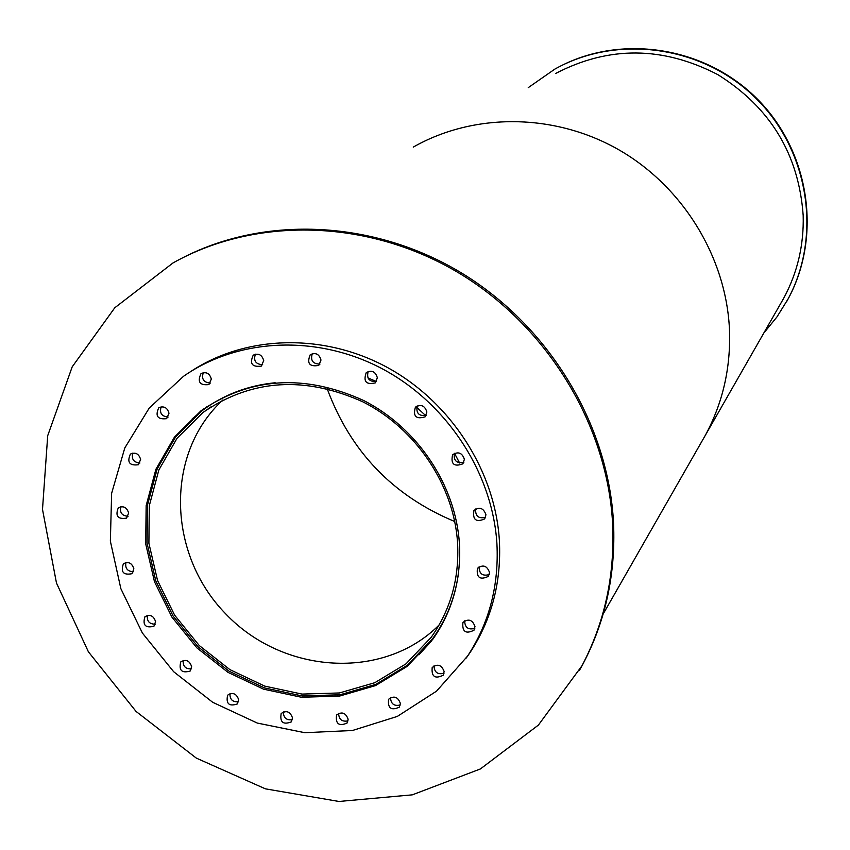 <?xml version="1.0" encoding="UTF-8"?>
<svg xmlns="http://www.w3.org/2000/svg" width="850" height="850" viewBox="0 0 850 850"><rect width="100%" height="100%" fill="white"/><g stroke="black" fill="none" stroke-linecap="round" stroke-linejoin="round"><path stroke-width="1.27" d="M457.566 542.714C459.436 578.255 450.638 609.79 431.194 637.298L406.045 663.818L374.797 682.709L339.416 692.963L302.005 694.089L264.775 686.131L229.861 669.598L199.24 645.511L174.664 615.23L157.548 580.497L148.899 543.267L149.303 505.697L158.844 469.976L177.055 438.249L202.98 412.494C251.43 379.164 304.81 375.647 363.131 401.965C416.224 428.921 453.868 485.244 457.566 542.714M222.923 399.946C164.719 453.316 167.174 553.924 225.558 613.711C283.039 674.379 383.424 680.808 439.11 624.984M458.447 573.601C455.047 597.635 446.558 619.183 432.969 638.233L407.522 665.157L375.891 684.346L340.053 694.779L302.154 695.948L264.424 687.894L229.043 671.171L198.018 646.754L173.124 616.08L155.784 580.879L147.05 543.161L147.496 505.091L157.197 468.902L175.695 436.783L202.013 410.731C223.295 394.846 247.679 385.517 275.166 382.755M459.404 543.458C461.295 579.445 452.423 611.384 432.799 639.285L407.256 666.326L375.498 685.599L339.511 696.086L301.453 697.266L263.574 689.18L228.044 672.382L196.892 647.87L171.881 617.058L154.477 581.719L145.701 543.841L146.157 505.612L155.901 469.274L174.494 437.027L200.929 410.869C250.176 377.145 304.406 373.671 363.587 400.467C417.478 427.89 455.664 485.106 459.404 543.458M206.996 406.555L192.206 418.848M418.965 654.819L431.853 640.581M263.712 360.591L261.332 366.095C252.099 367.306 249.39 363.672 253.226 355.172C258.496 352.92 261.991 354.726 263.712 360.591M255.393 354.174C253.3 360.772 255.722 364.278 262.661 364.703M211.331 379.058L208.93 384.561C199.771 385.603 197.136 381.947 201.014 373.596C206.199 371.471 209.642 373.288 211.331 379.058M203.309 372.629C201.291 379.004 203.639 382.489 210.343 383.084M168.991 413.228L166.653 418.657C157.611 419.677 154.976 416.064 158.759 407.809C163.88 405.694 167.291 407.501 168.991 413.228M161.139 406.821C159.333 413.004 161.649 416.426 168.119 417.063M140.622 459.436L138.412 464.737C129.498 465.874 126.82 462.326 130.379 454.102C135.458 451.934 138.879 453.719 140.622 459.436M132.834 453.082C131.282 459.106 133.641 462.421 139.899 463.006M128.637 513.017L126.597 518.128C117.821 519.499 115.058 516.056 118.309 507.811C123.388 505.527 126.831 507.259 128.637 513.017M120.806 506.706C119.574 512.624 121.986 515.812 128.063 516.269M133.864 568.809L132.005 573.697C123.367 575.365 120.498 572.05 123.409 563.741C128.488 561.287 131.973 562.976 133.864 568.809M125.906 562.551C124.982 568.395 127.489 571.444 133.439 571.721M155.571 621.605L153.914 626.269C145.403 628.278 142.407 625.09 144.946 616.707C150.046 614.051 153.584 615.676 155.571 621.605M147.411 615.411C146.784 621.222 149.398 624.144 155.263 624.187M191.633 666.612L190.145 671.043C181.751 673.423 178.638 670.374 180.784 661.884C185.927 658.984 189.539 660.567 191.633 666.612M183.196 660.482C182.835 666.294 185.576 669.099 191.409 668.876M238.701 699.72L237.373 703.938C229.086 706.701 225.834 703.789 227.609 695.183C232.804 692.028 236.491 693.547 238.701 699.72M229.936 693.674C229.819 699.55 232.688 702.227 238.531 701.728M292.496 717.867L291.316 721.884C283.114 725.029 279.735 722.234 281.169 713.501C286.418 710.09 290.19 711.546 292.496 717.867M283.369 711.907C283.464 717.889 286.471 720.481 292.379 719.674M348.128 719.217L347.044 723.074C338.906 726.548 335.41 723.86 336.558 715.009C341.859 711.344 345.716 712.746 348.128 719.217M338.629 713.352C338.884 719.482 342.019 722.001 348.022 720.885M400.371 703.386L399.362 707.115C391.234 710.887 387.642 708.284 388.578 699.295C393.954 695.417 397.874 696.777 400.371 703.386M390.522 697.616C390.873 703.938 394.124 706.403 400.265 705.001M444.146 671.543L443.169 675.24C435.009 679.214 431.343 676.643 432.183 667.526C437.623 663.489 441.607 664.827 444.146 671.543M433.999 665.858C434.371 672.403 437.707 674.857 444.019 673.221M474.98 626.482L473.981 630.232C465.726 634.291 462.039 631.699 462.91 622.476C468.414 618.375 472.441 619.703 474.98 626.482M464.642 620.851C464.908 627.629 468.297 630.126 474.821 628.341M489.515 572.443L488.431 576.332C480.016 580.316 476.34 577.649 477.424 568.342C482.991 564.283 487.018 565.654 489.515 572.443M479.103 566.78C479.134 573.793 482.524 576.396 489.281 574.579M485.945 514.749L484.712 518.893C476.064 522.612 472.483 519.807 473.949 510.467C479.559 506.6 483.565 508.024 485.945 514.749M475.628 509.001C475.277 516.184 478.603 518.946 485.584 517.289M464.376 459.329L462.91 463.813C454.027 467.086 450.585 464.079 452.593 454.782C458.214 451.223 462.145 452.742 464.376 459.329M454.314 453.422C453.486 460.679 456.663 463.654 463.845 462.326M426.881 411.995L425.149 416.829C416.043 419.528 412.803 416.309 415.416 407.15C421.005 403.973 424.819 405.588 426.881 411.995M417.223 405.907C415.894 413.111 418.869 416.298 426.158 415.438M377.347 377.719L375.339 382.872C366.106 384.976 363.078 381.554 366.254 372.608C371.748 369.814 375.445 371.514 377.347 377.719M368.178 371.471C366.414 378.526 369.176 381.873 376.444 381.533L367.912 377.889M320.992 360.039L318.761 365.415C309.485 366.998 306.638 363.439 310.239 354.726C315.626 352.251 319.207 354.025 320.992 360.039M312.29 353.674C310.271 360.506 312.832 363.97 319.972 364.076M496.921 543.734C499.024 585.512 489.239 622.954 467.574 656.072L436.539 691.156L397.311 716.423L352.453 730.501L304.81 732.7L257.284 723.063L212.681 702.291L173.623 671.681L142.407 633.059L120.859 588.678L110.362 541.142L111.637 493.276L124.791 447.971L149.207 408.106L183.547 376.284C238.308 338.002 316.944 334.284 382.022 368.656C447.036 403.091 492.607 472.908 496.921 543.734M190.942 371.397C245.916 335.038 323.393 332.786 387.132 367.338C450.787 401.997 495.146 470.794 499.386 540.547C501.468 582.154 491.714 619.448 470.135 652.439L466.278 657.985M560.745 65.981C623.592 33.671 707.019 47.441 758.327 100.045C809.816 152.479 821.854 236.226 788.386 298.446L786.526 301.835M528.243 87.646L554.774 69.158C617.259 33.958 702.631 45.592 755.735 98.111C809.051 150.418 822.131 235.769 788.077 298.977L777.017 316.848L763.799 333.072M416.67 407.299L425.701 415.629M454.527 453.316L459.606 462.984M612.659 524.439C614.858 575.652 604.616 622.774 581.931 665.826L538.401 725.082L480.388 768.952L412.303 794.846L338.991 801.465L265.413 788.843L196.308 758.104L136.032 711.418L88.4 651.801L56.472 583.026L42.5 509.394L47.706 435.689L72.197 366.849L114.782 307.774L172.964 262.969C255.446 216.665 366.637 218.864 456.663 271.692C546.561 324.689 607.612 424.426 612.659 524.439M183.281 257.486C266.092 215.093 374.999 220.235 462.464 273.551C549.78 327.059 608.568 424.979 613.541 523.048C615.729 574.164 605.497 621.212 582.856 664.179L579.551 670.193M454.761 521.539C392.923 495.784 350.381 451.478 327.133 388.609C350.381 451.478 392.923 495.784 454.761 521.539M555.719 73.44C608.855 45.794 662.883 46.187 717.782 74.609C770.398 107.472 798.862 154.456 803.186 215.571C803.951 245.087 797.481 272.606 783.785 298.106L705.511 434.998C722.723 402.932 730.724 368.124 729.513 330.576C726.622 258.102 683.496 187.096 619.14 149.972C554.689 112.986 474.141 112.498 413.249 147.103C474.141 112.498 554.689 112.986 619.14 149.972C683.496 187.096 726.622 258.102 729.513 330.576C730.724 368.124 722.723 402.932 705.511 434.998L701.122 442.68M783.785 298.106L780.289 304.226M211.342 406.64L202.98 412.494M437.527 632.251L432.969 638.233M204.627 408.297L200.929 410.869M470.135 652.439L467.574 656.072M788.077 298.977L788.386 298.446M582.856 664.179L581.931 665.826M705.511 434.998L603.181 613.976"/></g></svg>
